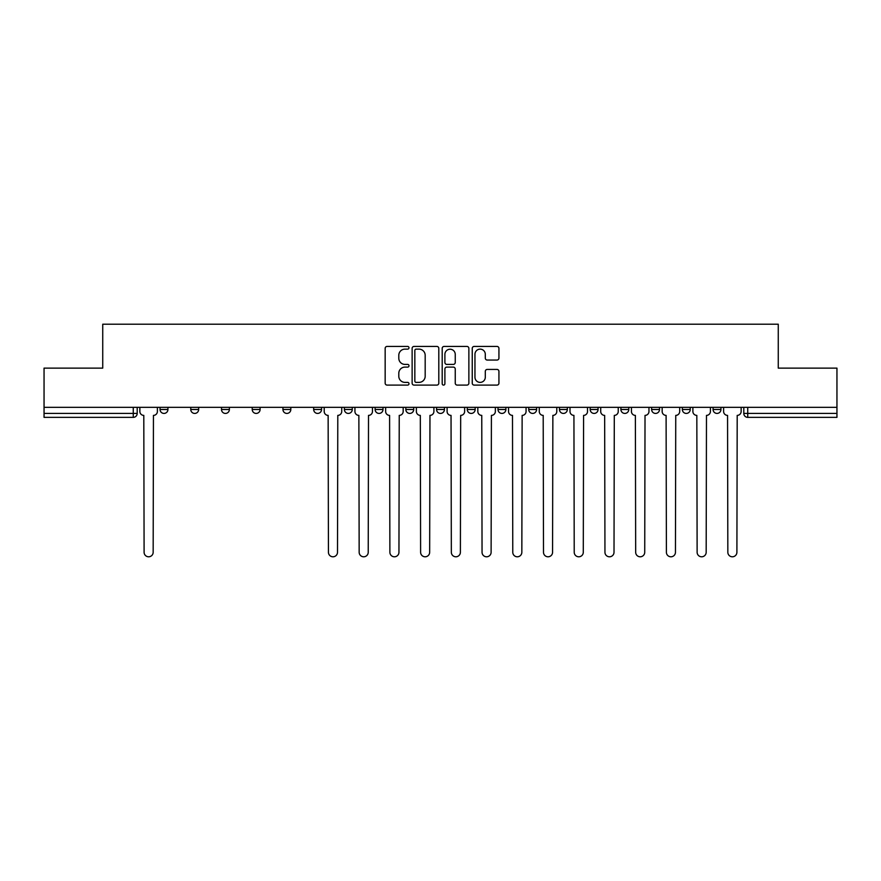 <?xml version="1.0" encoding="UTF-8"?>
<svg xmlns="http://www.w3.org/2000/svg" width="881" height="881" viewBox="0 0 881 881"><rect width="100%" height="100%" fill="white"/><g stroke="black" fill="none" stroke-linecap="round" stroke-linejoin="round"><path stroke-width="1.32" d="M408.993 347.786A1.355 1.355 0 0 0 407.639 346.431L387.1 346.431A1.938 1.938 0 0 0 385.162 348.358L385.162 383.158A1.938 1.938 0 0 0 387.1 385.096L407.639 385.096A1.355 1.355 0 0 0 408.993 383.742A1.355 1.355 0 0 0 407.639 382.387L404.974 382.387A6.189 6.189 0 0 1 398.796 376.198L398.796 373.302A6.189 6.189 0 0 1 404.974 367.113L407.639 367.113A1.355 1.355 0 0 0 408.993 365.758A1.355 1.355 0 0 0 407.639 364.404L404.974 364.404A6.189 6.189 0 0 1 398.796 358.226L398.796 355.318A6.189 6.189 0 0 1 404.974 349.129L407.639 349.129A1.355 1.355 0 0 0 408.993 347.786M682.346 407.319L682.346 409.478L690.23 409.478A3.942 3.942 0 0 1 686.288 413.42A3.942 3.942 0 0 1 682.346 409.478L682.346 407.319M651.621 407.319L651.621 409.478L659.506 409.478A3.942 3.942 0 0 1 655.563 413.42A3.942 3.942 0 0 1 651.621 409.478L651.621 407.319M498.007 407.319L498.007 409.478L505.881 409.478A3.942 3.942 0 0 1 501.95 413.42A3.942 3.942 0 0 1 498.007 409.478L498.007 407.319M405.833 407.319L405.833 409.478L413.718 409.478A3.942 3.942 0 0 1 409.775 413.42A3.942 3.942 0 0 1 405.833 409.478L405.833 407.319M344.394 407.319L344.394 409.478L352.268 409.478A3.942 3.942 0 0 1 348.325 413.42A3.942 3.942 0 0 1 344.394 409.478L344.394 407.319M313.669 407.319L313.669 409.478L321.543 409.478A3.942 3.942 0 0 1 317.612 413.42A3.942 3.942 0 0 1 313.669 409.478L313.669 407.319M252.219 409.478L252.219 407.319L252.219 409.478A3.942 3.942 0 0 0 256.162 413.42A3.942 3.942 0 0 1 252.219 409.478L260.093 409.478A3.942 3.942 0 0 1 256.162 413.42M190.77 409.478L190.77 407.319L190.77 409.478A3.942 3.942 0 0 0 194.712 413.42A3.942 3.942 0 0 1 190.77 409.478L198.654 409.478A3.942 3.942 0 0 1 194.712 413.42A3.942 3.942 0 0 0 198.654 409.478L198.654 407.319L198.654 409.478M496.994 360.054A1.938 1.938 0 0 0 498.932 358.127L498.932 348.358A1.938 1.938 0 0 0 496.994 346.431L474.187 346.431A1.938 1.938 0 0 0 472.249 348.358L472.249 383.158A1.938 1.938 0 0 0 474.187 385.096L496.994 385.096A1.938 1.938 0 0 0 498.932 383.158L498.932 371.364A1.938 1.938 0 0 0 496.994 369.436L487.237 369.436A1.938 1.938 0 0 0 485.299 371.364L485.299 377.211A5.176 5.176 0 0 1 480.134 382.387A5.176 5.176 0 0 1 474.958 377.211L474.958 354.305A5.176 5.176 0 0 1 480.134 349.129A5.176 5.176 0 0 1 485.299 354.305L485.299 358.127A1.938 1.938 0 0 0 487.237 360.054L496.994 360.054M44.05 407.319L44.05 368.126L102.736 368.126L102.736 324.208L778.264 324.208L778.264 368.126L836.95 368.126L836.95 407.319L44.05 407.319L44.05 413.42L137.205 413.42L137.205 407.319L137.205 413.42A3.942 3.942 0 0 1 133.262 417.363L44.05 417.363L44.05 413.42M438.804 348.358A1.938 1.938 0 0 0 436.877 346.431L414.059 346.431A1.938 1.938 0 0 0 412.132 348.358L412.132 383.158A1.938 1.938 0 0 0 414.059 385.096L436.877 385.096A1.938 1.938 0 0 0 438.804 383.158L438.804 348.358M444.123 346.431L466.941 346.431A1.938 1.938 0 0 1 468.868 348.358L468.868 383.158A1.938 1.938 0 0 1 466.941 385.096L457.173 385.096A1.938 1.938 0 0 1 455.246 383.158L455.246 369.051A1.938 1.938 0 0 0 453.308 367.113L446.832 367.113A1.938 1.938 0 0 0 444.894 369.051L444.894 383.742A1.355 1.355 0 0 1 443.539 385.096A1.355 1.355 0 0 1 442.196 383.742L442.196 348.358A1.938 1.938 0 0 1 444.123 346.431M743.795 407.319L743.795 413.42L836.95 413.42L836.95 417.363L747.738 417.363A3.942 3.942 0 0 1 743.795 413.42M836.95 407.319L836.95 413.42M720.944 409.478L720.944 407.319L720.944 409.478A3.942 3.942 0 0 1 717.013 413.42A3.942 3.942 0 0 1 713.07 409.478L720.944 409.478A3.942 3.942 0 0 1 717.013 413.42M713.07 407.319L713.07 409.478M690.23 407.319L690.23 409.478M659.506 407.319L659.506 409.478M628.781 407.319L628.781 409.478A3.942 3.942 0 0 1 624.838 413.42A3.942 3.942 0 0 1 620.907 409.478L628.781 409.478M620.907 407.319L620.907 409.478M598.056 407.319L598.056 409.478A3.942 3.942 0 0 1 594.113 413.42A3.942 3.942 0 0 1 590.182 409.478L598.056 409.478A3.942 3.942 0 0 1 594.113 413.42M590.182 407.319L590.182 409.478M567.331 407.319L567.331 409.478A3.942 3.942 0 0 1 563.388 413.42A3.942 3.942 0 0 1 559.457 409.478L567.331 409.478M559.457 407.319L559.457 409.478M536.606 407.319L536.606 409.478A3.942 3.942 0 0 1 532.675 413.42A3.942 3.942 0 0 1 528.732 409.478A3.942 3.942 0 0 0 532.675 413.42M528.732 407.319L528.732 409.478L536.606 409.478M505.881 407.319L505.881 409.478A3.942 3.942 0 0 1 501.95 413.42M475.167 407.319L475.167 409.478A3.942 3.942 0 0 1 471.225 413.42A3.942 3.942 0 0 1 467.282 409.478L475.167 409.478M467.282 407.319L467.282 409.478M444.442 407.319L444.442 409.478A3.942 3.942 0 0 1 440.5 413.42A3.942 3.942 0 0 1 436.558 409.478L444.442 409.478L444.442 407.319M436.558 407.319L436.558 409.478M413.718 407.319L413.718 409.478M382.993 407.319L382.993 409.478A3.942 3.942 0 0 1 379.05 413.42A3.942 3.942 0 0 1 375.119 409.478L382.993 409.478L382.993 407.319M375.119 407.319L375.119 409.478M352.268 409.478L352.268 407.319L352.268 409.478A3.942 3.942 0 0 1 348.325 413.42M321.543 409.478L321.543 407.319L321.543 409.478A3.942 3.942 0 0 1 317.612 413.42M290.818 407.319L290.818 409.478A3.942 3.942 0 0 1 286.887 413.42A3.942 3.942 0 0 1 282.944 409.478A3.942 3.942 0 0 0 286.887 413.42A3.942 3.942 0 0 0 290.818 409.478L290.818 407.319M282.944 407.319L282.944 409.478L290.818 409.478M260.093 407.319L260.093 409.478M229.379 407.319L229.379 409.478A3.942 3.942 0 0 1 225.437 413.42A3.942 3.942 0 0 1 221.494 409.478L229.379 409.478M221.494 407.319L221.494 409.478M167.93 407.319L167.93 409.478A3.942 3.942 0 0 1 163.987 413.42A3.942 3.942 0 0 1 160.056 409.478A3.942 3.942 0 0 0 163.987 413.42A3.942 3.942 0 0 0 167.93 409.478L167.93 407.319M160.056 407.319L160.056 409.478L167.93 409.478M416.195 349.129A1.355 1.355 0 0 0 414.841 350.484L414.841 381.033A1.355 1.355 0 0 0 416.195 382.387L418.993 382.387A6.189 6.189 0 0 0 425.182 376.198L425.182 355.318A6.189 6.189 0 0 0 418.993 349.129L416.195 349.129M455.246 354.404A5.176 5.176 0 0 0 450.07 349.228A5.176 5.176 0 0 0 444.894 354.404L444.894 362.476A1.938 1.938 0 0 0 446.832 364.404L453.308 364.404A1.938 1.938 0 0 0 455.246 362.476L455.246 354.404M139.859 407.319L139.859 411.449A3.942 3.942 0 0 0 143.801 415.392L144.099 552.266A4.526 4.526 0 0 0 148.625 556.792A4.526 4.526 0 0 0 153.162 552.266L153.448 415.392A3.942 3.942 0 0 0 157.391 411.449L157.391 407.319M324.208 407.319L324.208 411.449A3.942 3.942 0 0 0 328.139 415.392L328.437 552.266A4.526 4.526 0 0 0 332.963 556.792A4.526 4.526 0 0 0 337.5 552.266L337.797 415.392A3.942 3.942 0 0 0 341.729 411.449L341.729 407.319M354.933 407.319L354.933 411.449A3.942 3.942 0 0 0 358.864 415.392L359.162 552.266A4.526 4.526 0 0 0 363.688 556.792A4.526 4.526 0 0 0 368.225 552.266L368.511 415.392A3.942 3.942 0 0 0 372.454 411.449L372.454 407.319M385.647 407.319L385.647 411.449A3.942 3.942 0 0 0 389.589 415.392L389.887 552.266A4.526 4.526 0 0 0 394.413 556.792A4.526 4.526 0 0 0 398.95 552.266L399.236 415.392A3.942 3.942 0 0 0 403.179 411.449L403.179 407.319M416.372 407.319L416.372 411.449A3.942 3.942 0 0 0 420.314 415.392L420.611 552.266A4.526 4.526 0 0 0 425.138 556.792A4.526 4.526 0 0 0 429.664 552.266L429.961 415.392A3.942 3.942 0 0 0 433.904 411.449L433.904 407.319M447.096 407.319L447.096 411.449A3.942 3.942 0 0 0 451.039 415.392L451.336 552.266A4.526 4.526 0 0 0 455.862 556.792A4.526 4.526 0 0 0 460.389 552.266L460.686 415.392A3.942 3.942 0 0 0 464.628 411.449L464.628 407.319M477.821 407.319L477.821 411.449A3.942 3.942 0 0 0 481.764 415.392L482.05 552.266A4.526 4.526 0 0 0 486.587 556.792A4.526 4.526 0 0 0 491.113 552.266L491.411 415.392A3.942 3.942 0 0 0 495.353 411.449L495.353 407.319M508.546 407.319L508.546 411.449A3.942 3.942 0 0 0 512.489 415.392L512.775 552.266A4.526 4.526 0 0 0 517.312 556.792A4.526 4.526 0 0 0 521.838 552.266L522.136 415.392A3.942 3.942 0 0 0 526.067 411.449L526.067 407.319M539.271 407.319L539.271 411.449A3.942 3.942 0 0 0 543.203 415.392L543.5 552.266A4.526 4.526 0 0 0 548.037 556.792A4.526 4.526 0 0 0 552.563 552.266L552.861 415.392A3.942 3.942 0 0 0 556.792 411.449L556.792 407.319M569.996 407.319L569.996 411.449A3.942 3.942 0 0 0 573.927 415.392L574.225 552.266A4.526 4.526 0 0 0 578.751 556.792A4.526 4.526 0 0 0 583.288 552.266L583.585 415.392A3.942 3.942 0 0 0 587.517 411.449L587.517 407.319M600.71 407.319L600.71 411.449A3.942 3.942 0 0 0 604.652 415.392L604.95 552.266A4.526 4.526 0 0 0 609.476 556.792A4.526 4.526 0 0 0 614.013 552.266L614.299 415.392A3.942 3.942 0 0 0 618.242 411.449L618.242 407.319M631.435 407.319L631.435 411.449A3.942 3.942 0 0 0 635.377 415.392L635.675 552.266A4.526 4.526 0 0 0 640.201 556.792A4.526 4.526 0 0 0 644.727 552.266L645.024 415.392A3.942 3.942 0 0 0 648.967 411.449L648.967 407.319M662.16 407.319L662.16 411.449A3.942 3.942 0 0 0 666.102 415.392L666.399 552.266A4.526 4.526 0 0 0 670.926 556.792A4.526 4.526 0 0 0 675.452 552.266L675.749 415.392A3.942 3.942 0 0 0 679.692 411.449L679.692 407.319M692.884 407.319L692.884 411.449A3.942 3.942 0 0 0 696.827 415.392L697.124 552.266A4.526 4.526 0 0 0 701.65 556.792A4.526 4.526 0 0 0 706.177 552.266L706.474 415.392A3.942 3.942 0 0 0 710.416 411.449L710.416 407.319M723.609 407.319L723.609 411.449A3.942 3.942 0 0 0 727.552 415.392L727.838 552.266A4.526 4.526 0 0 0 732.375 556.792A4.526 4.526 0 0 0 736.901 552.266L737.199 415.392A3.942 3.942 0 0 0 741.141 411.449L741.141 407.319M133.262 407.319L133.262 417.363M747.738 407.319L747.738 417.363"/></g></svg>
